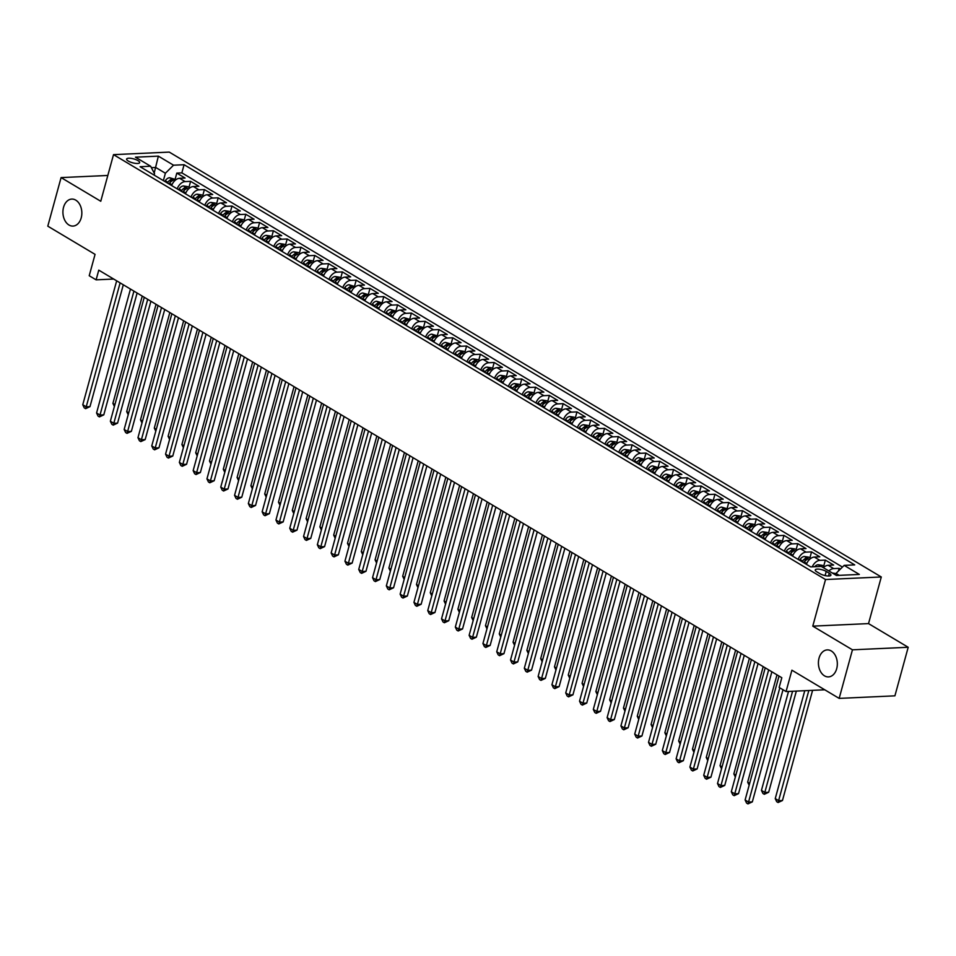 <?xml version="1.0" encoding="UTF-8"?>
<svg xmlns="http://www.w3.org/2000/svg" width="956" height="956" viewBox="0 0 956 956"><rect width="100%" height="100%" fill="white"/><g stroke="black" fill="none" stroke-linecap="round" stroke-linejoin="round"><path stroke-width="1.43" d="M81.212 217.849A13.515 9.452 87.4 0 1 73.003 226.082A13.515 9.452 87.4 0 1 63.55 207.309A13.515 9.452 87.4 0 1 71.76 199.087A13.515 9.452 87.4 0 1 81.212 217.849M836.703 668.674A13.515 9.452 87.4 0 1 828.482 676.896A13.515 9.452 87.4 0 1 819.041 658.134A13.515 9.452 87.4 0 1 827.251 649.901A13.515 9.452 87.4 0 1 836.703 668.674M128.319 161.062A6.752 2.02 15.3 0 0 135.262 163.345A6.752 2.02 15.3 0 0 139.66 162.616A6.752 2.02 15.3 0 0 137.963 160.62A6.752 2.02 15.3 0 0 131.02 158.338A6.752 2.02 15.3 0 0 126.622 159.054A6.752 2.02 15.3 0 0 128.319 161.062M881.289 576.97L169.26 152.1L113.513 154.645L825.53 579.527L881.289 576.97L868.526 623.599L812.779 626.144L852.453 649.817L908.2 647.272L868.526 623.599M908.2 647.272L894.912 695.837L839.165 698.394L791.903 670.192L786.059 691.558L824.753 689.79M107.813 175.462L61.088 177.589L47.8 226.166L95.062 254.368L89.219 275.734L96.114 279.845L113.704 279.044M852.453 649.817L839.165 698.394M840.396 569.083L839.153 568.342L838.412 571.055M823.355 567.673A8.449 5.473 -59.2 0 1 828.135 565.295L833.632 565.044L825.351 560.108L823.713 566.119M806.422 564.339A8.449 5.473 120.8 0 1 814.333 557.061L819.83 556.81L811.548 551.875L809.911 557.886M792.62 556.105A8.449 5.473 120.8 0 1 800.53 548.828L806.028 548.577L797.758 543.641L796.109 549.652M778.817 547.872A8.449 5.473 120.8 0 1 786.728 540.594L792.237 540.343L783.956 535.408L782.307 541.419M765.027 539.638A8.449 5.473 120.8 0 1 772.938 532.361L778.435 532.11L770.154 527.174L768.516 533.173M751.225 531.405A8.449 5.473 120.8 0 1 759.136 524.127L764.633 523.876L756.351 518.941L754.714 524.94M737.423 523.171A8.449 5.473 120.8 0 1 745.333 515.893L750.842 515.643L742.561 510.707L740.912 516.706M723.62 514.937A8.449 5.473 120.8 0 1 731.543 507.66L737.04 507.409L728.759 502.474L727.122 508.473M709.83 506.704A8.449 5.473 120.8 0 1 717.741 499.426L723.238 499.175L714.957 494.24L713.319 500.239M696.028 498.47A8.449 5.473 120.8 0 1 703.939 491.193L709.436 490.942L701.166 486.007L699.517 492.005M682.226 490.237A8.449 5.473 120.8 0 1 690.136 482.959L695.645 482.708L687.364 477.761L685.715 483.772M668.435 482.003A8.449 5.473 120.8 0 1 676.346 474.726L681.843 474.475L673.562 469.527L671.925 475.538M654.633 473.77A8.449 5.473 120.8 0 1 662.544 466.492L668.041 466.241L659.76 461.294L658.122 467.305M640.831 465.536A8.449 5.473 120.8 0 1 648.742 458.259L654.251 458.008L645.969 453.06L644.32 459.071M627.028 457.303A8.449 5.473 120.8 0 1 634.951 450.025L640.448 449.774L632.167 444.827L630.53 450.838M613.238 449.069A8.449 5.473 120.8 0 1 621.149 441.791L626.646 441.541L618.365 436.593L616.728 442.604M599.436 440.824A8.449 5.473 120.8 0 1 607.347 433.558L612.844 433.307L604.574 428.36L602.925 434.371M585.634 432.59A8.449 5.473 120.8 0 1 593.557 425.324L599.054 425.073L590.772 420.126L589.123 426.137M571.843 424.356A8.449 5.473 120.8 0 1 579.754 417.091L585.251 416.84L576.97 411.893L575.333 417.903M558.041 416.123A8.449 5.473 120.8 0 1 565.952 408.857L571.449 408.594L563.168 403.659L561.53 409.67M544.239 407.889A8.449 5.473 120.8 0 1 552.15 400.612L557.659 400.361L549.377 395.425L547.728 401.436M530.437 399.656A8.449 5.473 120.8 0 1 538.359 392.378L543.856 392.127L535.575 387.192L533.938 393.203M516.646 391.422A8.449 5.473 120.8 0 1 524.557 384.145L530.054 383.894L521.773 378.958L520.136 384.969M502.844 383.189A8.449 5.473 120.8 0 1 510.755 375.911L516.252 375.66L507.983 370.725L506.333 376.736M489.042 374.955A8.449 5.473 120.8 0 1 496.965 367.678L502.462 367.427L494.18 362.491L492.531 368.502M475.252 366.722A8.449 5.473 120.8 0 1 483.162 359.444L488.659 359.193L480.378 354.258L478.741 360.257M461.449 358.488A8.449 5.473 120.8 0 1 469.36 351.21L474.857 350.96L466.576 346.024L464.939 352.023M447.647 350.255A8.449 5.473 120.8 0 1 455.558 342.977L461.067 342.726L452.786 337.791L451.136 343.79M433.845 342.021A8.449 5.473 120.8 0 1 441.768 334.743L447.265 334.492L438.983 329.557L437.346 335.556M420.054 333.787A8.449 5.473 120.8 0 1 427.965 326.51L433.462 326.259L425.181 321.324L423.544 327.322M406.252 325.554A8.449 5.473 120.8 0 1 414.163 318.276L419.66 318.025L411.391 313.09L409.742 319.089M392.45 317.32A8.449 5.473 120.8 0 1 400.373 310.043L405.87 309.792L397.588 304.844L395.939 310.855M378.66 309.087A8.449 5.473 120.8 0 1 386.571 301.809L392.068 301.558L383.786 296.611L382.149 302.622M364.857 300.853A8.449 5.473 120.8 0 1 372.768 293.576L378.265 293.325L369.996 288.377L368.347 294.388M351.055 292.62A8.449 5.473 120.8 0 1 358.966 285.342L364.475 285.091L356.194 280.144L354.545 286.155M337.265 284.386A8.449 5.473 120.8 0 1 345.176 277.109L350.673 276.858L342.391 271.91L340.754 277.921M323.463 276.153A8.449 5.473 120.8 0 1 331.374 268.875L336.87 268.624L328.589 263.677L326.952 269.688M309.66 267.907A8.449 5.473 120.8 0 1 317.571 260.641L323.068 260.391L314.799 255.443L313.15 261.454M295.858 259.674A8.449 5.473 120.8 0 1 303.781 252.408L309.278 252.157L300.997 247.21L299.348 253.221M282.068 251.44A8.449 5.473 120.8 0 1 289.979 244.174L295.476 243.923L287.194 238.976L285.557 244.987M268.266 243.206A8.449 5.473 120.8 0 1 276.176 235.929L281.673 235.678L273.404 230.743L271.755 236.753M254.463 234.973A8.449 5.473 120.8 0 1 262.374 227.695L267.883 227.444L259.602 222.509L257.953 228.52M240.673 226.739A8.449 5.473 120.8 0 1 248.584 219.462L254.081 219.211L245.8 214.275L244.162 220.286M226.871 218.506A8.449 5.473 120.8 0 1 234.782 211.228L240.279 210.977L231.997 206.042L230.36 212.053M213.069 210.272A8.449 5.473 120.8 0 1 220.979 202.995L226.476 202.744L218.207 197.808L216.558 203.819M199.266 202.039A8.449 5.473 120.8 0 1 207.189 194.761L212.686 194.51L204.405 189.575L202.756 195.574M185.476 193.805A8.449 5.473 120.8 0 1 193.387 186.528L198.884 186.277L190.603 181.341L188.965 187.34M786.059 691.558L779.152 687.436L781.817 677.732L98.767 270.142L96.114 279.845M829.27 573.23L826.235 571.425A6.549 1.96 15.3 0 0 819.507 569.214A6.549 1.96 15.3 0 0 815.253 569.907A6.549 1.96 15.3 0 0 816.89 571.855L819.925 573.66A6.549 1.96 15.3 0 0 826.653 575.87A6.549 1.96 15.3 0 0 830.907 575.177A6.549 1.96 15.3 0 0 829.27 573.23L828.517 576.014M154.155 175.115L154.537 173.741L150.642 166.236L140.09 166.726L810.712 566.908L821.264 566.418L836.44 575.476L859.336 574.437L844.16 565.378L854.712 564.888L184.09 164.719L173.538 165.197L165.388 173.239L155.732 167.479L151.383 167.682M150.642 166.236L135.453 157.19L158.361 156.139L173.538 165.197M828.864 570.959A8.449 5.473 -59.2 0 1 833.656 568.593L839.153 568.342M842.451 567.063L181.855 172.869L176.812 173.108L175.163 179.107M171.674 185.572A8.449 5.473 120.8 0 1 179.585 178.294L185.082 178.043L176.812 173.108M177.195 188.87A8.449 5.473 -59.2 0 1 185.106 181.592L190.603 181.341M190.997 197.103A8.449 5.473 -59.2 0 1 198.908 189.826L204.405 189.575M204.787 205.337A8.449 5.473 -59.2 0 1 212.698 198.059L218.207 197.808M218.589 213.57A8.449 5.473 -59.2 0 1 226.5 206.293L231.997 206.042M232.392 221.804A8.449 5.473 -59.2 0 1 240.303 214.526L245.8 214.275M246.182 230.038A8.449 5.473 -59.2 0 1 254.105 222.76L259.602 222.509M259.984 238.271A8.449 5.473 -59.2 0 1 267.895 230.994L273.404 230.743M273.786 246.505A8.449 5.473 -59.2 0 1 281.697 239.227L287.194 238.976M287.589 254.738A8.449 5.473 -59.2 0 1 295.5 247.461L300.997 247.21M301.379 262.972A8.449 5.473 -59.2 0 1 309.29 255.694L314.799 255.443M315.181 271.205A8.449 5.473 -59.2 0 1 323.092 263.928L328.589 263.677M328.984 279.439A8.449 5.473 -59.2 0 1 336.894 272.161L342.391 271.91M342.774 287.672A8.449 5.473 -59.2 0 1 350.697 280.395L356.194 280.144M356.576 295.906A8.449 5.473 -59.2 0 1 364.487 288.628L369.996 288.377M370.378 304.139A8.449 5.473 -59.2 0 1 378.289 296.862L383.786 296.611M384.181 312.373A8.449 5.473 -59.2 0 1 392.091 305.095L397.588 304.844M397.971 320.607A8.449 5.473 -59.2 0 1 405.882 313.341L411.391 313.09M411.773 328.84A8.449 5.473 -59.2 0 1 419.684 321.575L425.181 321.324M425.575 337.074A8.449 5.473 -59.2 0 1 433.486 329.808L438.983 329.557M439.366 345.319A8.449 5.473 -59.2 0 1 447.289 338.042L452.786 337.791M453.168 353.553A8.449 5.473 -59.2 0 1 461.079 346.275L466.576 346.024M466.97 361.786A8.449 5.473 -59.2 0 1 474.881 354.509L480.378 354.258M480.772 370.02A8.449 5.473 -59.2 0 1 488.683 362.742L494.18 362.491M494.563 378.253A8.449 5.473 -59.2 0 1 502.474 370.976L507.983 370.725M508.365 386.487A8.449 5.473 -59.2 0 1 516.276 379.209L521.773 378.958M522.167 394.72A8.449 5.473 -59.2 0 1 530.078 387.443L535.575 387.192M535.957 402.954A8.449 5.473 -59.2 0 1 543.88 395.676L549.377 395.425M549.76 411.188A8.449 5.473 -59.2 0 1 557.671 403.91L563.168 403.659M563.562 419.421A8.449 5.473 -59.2 0 1 571.473 412.144L576.97 411.893M577.364 427.655A8.449 5.473 -59.2 0 1 585.275 420.377L590.772 420.126M591.155 435.888A8.449 5.473 -59.2 0 1 599.065 428.611L604.574 428.36M604.957 444.122A8.449 5.473 -59.2 0 1 612.868 436.844L618.365 436.593M618.759 452.355A8.449 5.473 -59.2 0 1 626.67 445.078L632.167 444.827M632.549 460.589A8.449 5.473 -59.2 0 1 640.472 453.311L645.969 453.06M646.352 468.822A8.449 5.473 -59.2 0 1 654.263 461.545L659.76 461.294M660.154 477.056A8.449 5.473 -59.2 0 1 668.065 469.778L673.562 469.527M673.944 485.29A8.449 5.473 -59.2 0 1 681.867 478.024L687.364 477.761M687.746 493.523A8.449 5.473 -59.2 0 1 695.657 486.257L701.166 486.007M701.549 501.757A8.449 5.473 -59.2 0 1 709.46 494.491L714.957 494.24M715.351 510.002A8.449 5.473 -59.2 0 1 723.262 502.725L728.759 502.474M729.141 518.236A8.449 5.473 -59.2 0 1 737.064 510.958L742.561 510.707M742.943 526.469A8.449 5.473 -59.2 0 1 750.854 519.192L756.351 518.941M756.746 534.703A8.449 5.473 -59.2 0 1 764.657 527.425L770.154 527.174M770.536 542.936A8.449 5.473 -59.2 0 1 778.459 535.659L783.956 535.408M784.338 551.17A8.449 5.473 -59.2 0 1 792.249 543.892L797.758 543.641M798.14 559.403A8.449 5.473 -59.2 0 1 806.051 552.126L811.548 551.875M812.253 566.836A8.449 5.473 -59.2 0 1 819.854 560.359L825.351 560.108M839.237 575.345L836.01 573.421L844.16 565.378M835.58 574.974L836.01 573.421M812.779 626.144L825.53 579.527M61.088 177.589L100.762 201.262L113.513 154.645M154.191 173.084L158.361 156.139M163.368 180.612L165.388 173.239M181.855 172.869L184.09 164.719M779.809 687.83L748.56 802.048L745.106 799.993L779.009 676.059M783 689.73L752.324 801.881L748.56 802.048L747.962 803.9L746.576 803.088L745.106 799.993M752.324 801.881L747.962 803.9M835.962 573.588L832.306 573.014M804.761 690.698L775.244 798.619L778.698 800.674L782.462 800.507L812.6 690.34M782.462 800.507L778.1 802.526L808.824 690.519M778.1 802.526L776.714 801.702L775.244 798.619M768.66 669.881L734.758 793.815L731.304 791.759L765.218 667.826M771.862 671.793L738.522 793.647L734.758 793.815L734.16 795.667L732.786 794.842L731.304 791.759M738.522 793.647L734.16 795.667M754.87 661.648L720.955 785.581L717.514 783.526L751.416 659.592M758.06 663.56L724.732 785.414L720.955 785.581L720.37 787.433L718.984 786.609L717.514 783.526M724.732 785.414L720.37 787.433M741.067 653.414L707.165 777.348L703.712 775.292L737.614 651.359M744.27 655.314L710.929 777.18L707.165 777.348L706.568 779.2L705.181 778.375L703.712 775.292M710.929 777.18L706.568 779.2M727.265 645.181L693.363 769.114L689.909 767.059L723.823 643.113M730.468 647.081L697.127 768.947L693.363 769.114L692.765 770.966L691.391 770.142L689.909 767.059M697.127 768.947L692.765 770.966M824.586 566.645L822.519 565.402L818.121 564.721A5.593 3.633 120.8 0 0 814.608 566.729M788.509 691.451L761.442 790.385L764.896 792.44L768.66 792.261L796.336 691.092M768.66 792.261L764.298 794.293L792.572 691.26M764.298 794.293L762.924 793.468L761.442 790.385M810.796 558.412L808.716 557.169L804.319 556.488A5.593 3.633 120.8 0 0 800.053 559.475L799.551 560.252M803.829 562.797L804.331 562.032A5.593 3.633 -59.2 0 1 807.402 559.332L805.753 558.34A5.593 3.633 120.8 0 0 802.682 561.041L802.18 561.805M803.709 562.726L804.115 562.104A2.844 1.852 -59.2 0 1 804.988 561.136L805.753 558.34M777.001 674.852L747.652 782.151L749.659 783.346M749.145 785.246L747.652 782.151M796.993 550.178L794.914 548.935L790.528 548.254A5.593 3.633 120.8 0 0 786.262 551.242L785.76 552.006M790.038 554.564L790.528 553.799A5.593 3.633 -59.2 0 1 793.611 551.098L791.95 550.106A5.593 3.633 120.8 0 0 788.879 552.807L788.377 553.572M789.907 554.492L790.313 553.871A2.844 1.852 -59.2 0 1 791.186 552.903L791.95 550.106M763.199 666.619L733.85 773.906L735.857 775.113M735.343 777.013L733.85 773.906M783.191 541.944L781.124 540.702L776.726 540.02A5.593 3.633 120.8 0 0 772.46 543.008L771.958 543.773M776.236 546.33L776.738 545.565A5.593 3.633 -59.2 0 1 779.809 542.865L778.148 541.873A5.593 3.633 120.8 0 0 775.077 544.573L774.575 545.338M776.117 546.258L776.523 545.625A2.844 1.852 -59.2 0 1 777.383 544.669L778.148 541.873M749.396 658.385L720.047 765.672L722.067 766.879M721.541 768.779L720.047 765.672M713.463 636.947L679.561 760.88L676.119 758.825L710.021 634.88M716.665 638.847L683.325 760.701L679.561 760.88L678.963 762.733L677.589 761.908L676.119 758.825M683.325 760.701L678.963 762.733M769.401 533.711L767.321 532.468L762.924 531.787A5.593 3.633 120.8 0 0 758.658 534.774L758.156 535.539M762.434 538.097L762.936 537.332A5.593 3.633 -59.2 0 1 766.007 534.631L764.358 533.639A5.593 3.633 120.8 0 0 761.275 536.34L760.785 537.105M762.314 538.025L762.721 537.392A2.844 1.852 -59.2 0 1 763.593 536.436L764.358 533.639M735.606 650.152L706.245 757.439L708.265 758.646M707.739 760.546L706.245 757.439M699.673 628.713L665.77 752.647L662.317 750.591L696.219 626.646M702.863 630.613L669.535 752.468L665.77 752.647L665.173 754.499L663.787 753.675L662.317 750.591M669.535 752.468L665.173 754.499M755.598 525.477L753.519 524.235L749.134 523.553A5.593 3.633 120.8 0 0 744.855 526.541L744.365 527.306M748.644 529.863L749.134 529.098A5.593 3.633 -59.2 0 1 752.205 526.398L750.556 525.406A5.593 3.633 120.8 0 0 747.484 528.106L746.983 528.871M748.512 529.791L748.918 529.158A2.844 1.852 -59.2 0 1 749.791 528.202L750.556 525.406M721.804 641.918L692.455 749.205L694.462 750.412M693.948 752.312L692.455 749.205M685.87 620.48L651.968 744.413L648.515 742.358L682.417 618.413M689.073 622.38L655.732 744.234L651.968 744.413L651.371 746.266L649.984 745.441L648.515 742.358M655.732 744.234L651.371 746.266M741.796 517.244L739.717 516.001L735.331 515.32A5.593 3.633 120.8 0 0 731.065 518.307L730.563 519.072M734.841 521.629L735.343 520.865A5.593 3.633 -59.2 0 1 738.414 518.164L736.753 517.172A5.593 3.633 120.8 0 0 733.682 519.873L733.18 520.638M734.71 521.558L735.128 520.924A2.844 1.852 -59.2 0 1 735.989 519.968L736.753 517.172M708.002 633.685L678.652 740.972L680.672 742.179M680.146 744.079L678.652 740.972M672.068 612.246L638.166 736.18L634.712 734.112L668.626 610.179M675.271 614.146L641.93 736L638.166 736.18L637.568 738.032L636.194 737.207L634.712 734.112M641.93 736L637.568 738.032M727.994 508.998L721.529 507.086A5.593 3.633 120.8 0 0 717.263 510.074L716.761 510.839M721.039 513.396L721.541 512.631A5.593 3.633 -59.2 0 1 724.612 509.918L722.951 508.939A5.593 3.633 120.8 0 0 719.88 511.639L719.39 512.404M720.92 513.324L721.326 512.691A2.844 1.852 -59.2 0 1 722.186 511.735L722.951 508.939M694.199 625.451L664.85 732.738L666.87 733.945M666.344 735.845L664.85 732.738M658.278 604.001L624.364 727.946L620.922 725.879L654.824 601.945M661.468 605.913L628.14 727.767L624.364 727.946L623.778 729.798L622.392 728.974L620.922 725.879M628.14 727.767L623.778 729.798M714.204 500.765L707.727 498.841A5.593 3.633 120.8 0 0 703.461 501.84L702.959 502.605M707.237 505.162L707.739 504.398A5.593 3.633 -59.2 0 1 710.81 501.685L709.161 500.705A5.593 3.633 120.8 0 0 706.09 503.406L705.588 504.171M707.117 505.091L707.524 504.457A2.844 1.852 -59.2 0 1 708.396 503.501L709.161 500.705M680.409 617.218L651.06 724.505L653.067 725.712M652.554 727.612L651.06 724.505M644.475 595.767L610.573 719.713L607.12 717.645L641.022 593.712M647.678 597.679L614.338 719.533L610.573 719.713L609.976 721.565L608.59 720.74L607.12 717.645M614.338 719.533L609.976 721.565M700.401 492.531L693.937 490.607A5.593 3.633 120.8 0 0 689.67 493.607L689.168 494.372M693.447 496.929L693.937 496.164A5.593 3.633 -59.2 0 1 697.02 493.451L695.359 492.471A5.593 3.633 120.8 0 0 692.287 495.172L691.785 495.937M693.315 496.857L693.721 496.224A2.844 1.852 -59.2 0 1 694.594 495.268L695.359 492.471M666.607 608.984L637.258 716.271L639.265 717.478M638.751 719.378L637.258 716.271M630.673 587.534L596.771 711.479L593.317 709.412L627.232 585.478M633.876 589.446L600.535 711.3L596.771 711.479L596.174 713.331L594.799 712.507L593.317 709.412M600.535 711.3L596.174 713.331M686.599 484.298L680.134 482.374A5.593 3.633 120.8 0 0 675.868 485.373L675.366 486.138M679.644 488.695L680.146 487.93A5.593 3.633 -59.2 0 1 683.217 485.218L681.556 484.238A5.593 3.633 120.8 0 0 678.485 486.939L677.983 487.703M679.525 488.612L679.931 487.99A2.844 1.852 -59.2 0 1 680.792 487.034L681.556 484.238M652.805 600.75L623.455 708.038L625.475 709.244M624.949 711.145L623.455 708.038M616.871 579.3L582.969 703.246L579.527 701.178L613.429 577.245M620.074 581.212L586.733 703.066L582.969 703.246L582.371 705.098L580.997 704.273L579.527 701.178M586.733 703.066L582.371 705.098M672.809 476.064L666.332 474.14A5.593 3.633 120.8 0 0 662.066 477.14L661.564 477.904M665.842 480.462L666.344 479.697A5.593 3.633 -59.2 0 1 669.415 476.984L667.766 476.004A5.593 3.633 120.8 0 0 664.683 478.705L664.193 479.47M665.723 480.378L666.129 479.757A2.844 1.852 -59.2 0 1 667.001 478.801L667.766 476.004M639.014 592.517L609.653 699.804L611.673 701.011M611.147 702.911L609.653 699.804M659.007 467.831L652.542 465.907A5.593 3.633 120.8 0 0 648.264 468.906L647.774 469.671M652.052 472.228L652.542 471.451A5.593 3.633 -59.2 0 1 655.613 468.751L653.964 467.771A5.593 3.633 120.8 0 0 650.893 470.471L650.391 471.236M651.92 472.145L652.327 471.523A2.844 1.852 -59.2 0 1 653.199 470.555L653.964 467.771M625.212 584.283L595.863 691.57L597.87 692.777M597.357 694.677L595.863 691.57M645.204 459.597L638.739 457.673A5.593 3.633 120.8 0 0 634.473 460.673L633.971 461.437M638.25 463.995L638.751 463.218A5.593 3.633 -59.2 0 1 641.823 460.517L640.162 459.525A5.593 3.633 120.8 0 0 637.09 462.238L636.588 463.003M638.118 463.911L638.536 463.29A2.844 1.852 -59.2 0 1 639.397 462.322L640.162 459.525M611.41 576.038L582.061 683.337L584.08 684.544M583.554 686.444L582.061 683.337M603.081 571.067L569.179 695L565.725 692.945L599.627 569.011M606.271 572.979L572.943 694.833L569.179 695L568.581 696.864L567.195 696.04L565.725 692.945M572.943 694.833L568.581 696.864M589.278 562.833L555.376 686.767L551.923 684.711L585.825 560.778M592.481 564.745L559.14 686.599L555.376 686.767L554.779 688.631L553.405 687.806L551.923 684.711M559.14 686.599L554.779 688.631M575.476 554.6L541.574 678.533L538.12 676.478L572.035 552.544M578.679 556.512L545.338 678.366L541.574 678.533L540.976 680.397L539.602 679.573L538.12 676.478M545.338 678.366L540.976 680.397M631.402 451.363L629.335 450.121L624.937 449.44A5.593 3.633 120.8 0 0 620.671 452.439L620.169 453.204M624.447 455.749L624.949 454.984A5.593 3.633 -59.2 0 1 628.02 452.284L626.359 451.292A5.593 3.633 120.8 0 0 623.288 454.004L622.798 454.769M624.328 455.677L624.734 455.056A2.844 1.852 -59.2 0 1 625.594 454.088L626.359 451.292M597.608 567.804L568.258 675.103L570.278 676.31M569.752 678.21L568.258 675.103M561.686 546.366L527.772 670.299L524.33 668.244L558.232 544.311M564.876 548.278L531.548 670.132L527.772 670.299L527.186 672.164L525.8 671.339L524.33 668.244M531.548 670.132L527.186 672.164M617.612 443.13L615.533 441.887L611.135 441.206A5.593 3.633 120.8 0 0 606.869 444.205L606.367 444.97M610.645 447.516L611.147 446.751A5.593 3.633 -59.2 0 1 614.218 444.05L612.569 443.058A5.593 3.633 120.8 0 0 609.498 445.771L608.996 446.536M610.525 447.444L610.932 446.822A2.844 1.852 -59.2 0 1 611.804 445.855L612.569 443.058M583.817 559.571L554.468 666.87L556.476 668.065M555.962 669.977L554.468 666.87M547.884 538.132L513.981 662.066L510.528 660.01L544.43 536.077M551.086 540.044L517.746 661.899L513.981 662.066L513.384 663.93L511.998 663.106L510.528 660.01M517.746 661.899L513.384 663.93M603.81 434.896L601.73 433.654L597.345 432.972A5.593 3.633 120.8 0 0 593.079 435.972L592.577 436.737M596.855 439.282L597.345 438.517A5.593 3.633 -59.2 0 1 600.428 435.817L598.767 434.825A5.593 3.633 120.8 0 0 595.696 437.537L595.194 438.302M596.723 439.21L597.13 438.589A2.844 1.852 -59.2 0 1 598.002 437.621L598.767 434.825M570.015 551.337L540.666 658.636L542.673 659.831M542.16 661.743L540.666 658.636M534.081 529.899L500.179 653.832L496.726 651.777L530.64 527.843M537.284 531.811L503.943 653.665L500.179 653.832L499.582 655.697L498.207 654.872L496.726 651.777M503.943 653.665L499.582 655.697M590.007 426.663L587.94 425.42L583.542 424.739A5.593 3.633 120.8 0 0 579.276 427.738L578.774 428.503M583.052 431.048L583.554 430.284A5.593 3.633 -59.2 0 1 586.625 427.583L584.964 426.591A5.593 3.633 120.8 0 0 581.893 429.304L581.391 430.069M582.933 430.977L583.339 430.355A2.844 1.852 -59.2 0 1 584.2 429.387L584.964 426.591M556.213 543.104L526.864 650.403L528.883 651.598M528.357 653.498L526.864 650.403M520.279 521.665L486.377 645.599L482.935 643.543L516.837 519.61M523.482 523.577L490.141 645.431L486.377 645.599L485.779 647.463L484.405 646.638L482.935 643.543M490.141 645.431L485.779 647.463M576.217 418.429L574.138 417.186L569.74 416.505A5.593 3.633 120.8 0 0 565.474 419.505L564.972 420.27M569.25 422.815L569.752 422.05A5.593 3.633 -59.2 0 1 572.823 419.349L571.174 418.358A5.593 3.633 120.8 0 0 568.103 421.058L567.601 421.835M569.131 422.743L569.537 422.122A2.844 1.852 -59.2 0 1 570.409 421.154L571.174 418.358M542.422 534.87L513.061 642.169L515.081 643.364M514.555 645.264L513.061 642.169M506.489 513.432L472.587 637.365L469.133 635.31L503.035 511.376M509.679 515.344L476.351 637.198L472.587 637.365L471.989 639.217L470.603 638.405L469.133 635.31M476.351 637.198L471.989 639.217M562.415 410.196L560.336 408.953L555.95 408.272A5.593 3.633 120.8 0 0 551.672 411.271L551.182 412.036M555.46 414.581L555.95 413.817A5.593 3.633 -59.2 0 1 559.021 411.116L557.372 410.124A5.593 3.633 120.8 0 0 554.301 412.825L553.799 413.601M555.328 414.51L555.735 413.888A2.844 1.852 -59.2 0 1 556.607 412.92L557.372 410.124M528.62 526.637L499.271 633.936L501.279 635.131M500.765 637.031L499.271 633.936M492.687 505.198L458.784 629.132L455.331 627.076L489.233 503.143M495.889 507.11L462.549 628.964L458.784 629.132L458.187 630.984L456.813 630.171L455.331 627.076M462.549 628.964L458.187 630.984M548.613 401.962L546.533 400.719L542.148 400.038A5.593 3.633 120.8 0 0 537.881 403.026L537.38 403.802M541.658 406.348L542.16 405.583A5.593 3.633 -59.2 0 1 545.231 402.882L543.57 401.89A5.593 3.633 120.8 0 0 540.499 404.591L539.997 405.368M541.526 406.276L541.944 405.655A2.844 1.852 -59.2 0 1 542.805 404.687L543.57 401.89M514.818 518.403L485.469 625.702L487.488 626.897M486.963 628.797L485.469 625.702M478.884 496.965L444.982 620.898L441.529 618.843L475.443 494.909M482.087 498.877L448.746 620.731L444.982 620.898L444.385 622.75L443.01 621.926L441.529 618.843M448.746 620.731L444.385 622.75M534.81 393.729L532.743 392.486L528.345 391.805A5.593 3.633 120.8 0 0 524.079 394.792L523.577 395.569M527.855 398.114L528.357 397.349A5.593 3.633 -59.2 0 1 531.428 394.649L529.767 393.657A5.593 3.633 120.8 0 0 526.696 396.358L526.206 397.122M527.736 398.043L528.142 397.421A2.844 1.852 -59.2 0 1 529.003 396.453L529.767 393.657M501.016 510.169L471.666 617.468L473.686 618.663M473.16 620.563L471.666 617.468M465.094 488.731L431.18 612.665L427.738 610.609L461.64 486.676M468.285 490.643L434.956 612.497L431.18 612.665L430.594 614.517L429.208 613.692L427.738 610.609M434.956 612.497L430.594 614.517M451.292 480.498L417.39 604.431L413.936 602.376L447.838 478.442M454.494 482.398L421.154 604.264L417.39 604.431L416.792 606.283L415.406 605.459L413.936 602.376M421.154 604.264L416.792 606.283M437.49 472.264L403.587 596.197L400.134 594.142L434.048 470.197M440.692 474.164L407.352 596.018L403.587 596.197L402.99 598.05L401.616 597.225L400.134 594.142M407.352 596.018L402.99 598.05M521.02 385.495L518.941 384.252L514.543 383.571A5.593 3.633 120.8 0 0 510.277 386.559L509.775 387.323M514.053 389.881L514.555 389.116A5.593 3.633 -59.2 0 1 517.626 386.415L515.977 385.423A5.593 3.633 120.8 0 0 512.906 388.124L512.404 388.889M513.934 389.809L514.34 389.188A2.844 1.852 -59.2 0 1 515.212 388.22L515.977 385.423M487.225 501.936L457.876 609.235L459.884 610.43M459.37 612.33L457.876 609.235M507.218 377.262L505.138 376.019L500.753 375.338A5.593 3.633 120.8 0 0 496.487 378.325L495.985 379.09M500.263 381.647L500.765 380.882A5.593 3.633 -59.2 0 1 503.836 378.182L502.175 377.19A5.593 3.633 120.8 0 0 499.104 379.89L498.602 380.655M500.131 381.575L500.538 380.942A2.844 1.852 -59.2 0 1 501.41 379.986L502.175 377.19M473.423 493.702L444.074 600.989L446.082 602.196M445.568 604.096L444.074 600.989M493.416 369.028L491.348 367.785L486.951 367.104A5.593 3.633 120.8 0 0 482.684 370.091L482.183 370.856M486.461 373.414L486.963 372.649A5.593 3.633 -59.2 0 1 490.034 369.948L488.373 368.956A5.593 3.633 120.8 0 0 485.301 371.657L484.8 372.422M486.341 373.342L486.747 372.709A2.844 1.852 -59.2 0 1 487.608 371.753L488.373 368.956M459.621 485.469L430.272 592.756L432.291 593.963M431.765 595.863L430.272 592.756M423.699 464.03L389.785 587.964L386.344 585.909L420.246 461.963M426.89 465.93L393.561 587.785L389.785 587.964L389.188 589.816L387.813 588.992L386.344 585.909M393.561 587.785L389.188 589.816M479.625 360.794L477.546 359.552L473.148 358.87A5.593 3.633 120.8 0 0 468.882 361.858L468.38 362.623M472.658 365.18L473.16 364.415A5.593 3.633 -59.2 0 1 476.231 361.715L474.582 360.723A5.593 3.633 120.8 0 0 471.511 363.423L471.009 364.188M472.539 365.108L472.945 364.475A2.844 1.852 -59.2 0 1 473.818 363.519L474.582 360.723M445.831 477.235L416.469 584.522L418.489 585.729M417.963 587.629L416.469 584.522M409.897 455.797L375.995 579.73L372.541 577.675L406.443 453.73M413.088 457.697L379.759 579.551L375.995 579.73L375.397 581.583L374.011 580.758L372.541 577.675M379.759 579.551L375.397 581.583M465.823 352.561L463.744 351.318L459.358 350.637A5.593 3.633 120.8 0 0 455.08 353.624L454.59 354.389M458.868 356.947L459.358 356.182A5.593 3.633 -59.2 0 1 462.429 353.481L460.78 352.489A5.593 3.633 120.8 0 0 457.709 355.19L457.207 355.955M458.737 356.875L459.143 356.241A2.844 1.852 -59.2 0 1 460.015 355.285L460.78 352.489M432.028 469.002L402.679 576.289L404.687 577.496M404.173 579.396L402.679 576.289M396.095 447.563L362.193 571.497L358.739 569.429L392.641 445.496M399.297 449.463L365.957 571.318L362.193 571.497L361.595 573.349L360.221 572.525L358.739 569.429M365.957 571.318L361.595 573.349M452.021 344.315L445.556 342.403A5.593 3.633 120.8 0 0 441.29 345.391L440.788 346.156M445.066 348.713L445.568 347.948A5.593 3.633 -59.2 0 1 448.639 345.236L446.978 344.256A5.593 3.633 120.8 0 0 443.907 346.956L443.405 347.721M444.934 348.641L445.353 348.008A2.844 1.852 -59.2 0 1 446.213 347.052L446.978 344.256M418.226 460.768L388.877 568.055L390.896 569.262M390.371 571.162L388.877 568.055M382.292 439.33L348.39 563.263L344.937 561.196L378.851 437.262M385.495 441.23L352.155 563.084L348.39 563.263L347.793 565.115L346.419 564.291L344.937 561.196M352.155 563.084L347.793 565.115M438.218 336.082L431.754 334.158A5.593 3.633 120.8 0 0 427.487 337.157L426.985 337.922M431.264 340.479L431.765 339.715A5.593 3.633 -59.2 0 1 434.837 337.002L433.176 336.022A5.593 3.633 120.8 0 0 430.104 338.723L429.614 339.488M431.144 340.408L431.55 339.774A2.844 1.852 -59.2 0 1 432.411 338.818L433.176 336.022M404.436 452.535L375.075 559.822L377.094 561.029M376.568 562.929L375.075 559.822M368.502 431.084L334.588 555.03L331.146 552.962L365.049 429.029M371.693 432.996L338.364 554.85L334.588 555.03L334.002 556.882L332.616 556.057L331.146 552.962M338.364 554.85L334.002 556.882M354.7 422.851L320.798 546.796L317.344 544.729L351.246 420.795M357.903 424.763L324.562 546.617L320.798 546.796L320.2 548.648L318.814 547.824L317.344 544.729M324.562 546.617L320.2 548.648M340.898 414.617L306.995 538.563L303.542 536.495L337.456 412.562M344.1 416.529L310.76 538.383L306.995 538.563L306.398 540.415L305.024 539.59L303.542 536.495M310.76 538.383L306.398 540.415M424.428 327.848L417.951 325.924A5.593 3.633 120.8 0 0 413.685 328.924L413.183 329.689M417.461 332.246L417.963 331.481A5.593 3.633 -59.2 0 1 421.034 328.768L419.385 327.789A5.593 3.633 120.8 0 0 416.314 330.489L415.812 331.254M417.342 332.174L417.748 331.541A2.844 1.852 -59.2 0 1 418.62 330.585L419.385 327.789M390.634 444.301L361.284 551.588L363.292 552.795M362.778 554.695L361.284 551.588M410.626 319.615L404.161 317.691A5.593 3.633 120.8 0 0 399.895 320.69L399.393 321.455M403.671 324.012L404.173 323.248A5.593 3.633 -59.2 0 1 407.244 320.535L405.583 319.555A5.593 3.633 120.8 0 0 402.512 322.256L402.01 323.02M403.54 323.929L403.946 323.307A2.844 1.852 -59.2 0 1 404.818 322.351L405.583 319.555M376.831 436.067L347.482 543.355L349.49 544.562M348.976 546.462L347.482 543.355M396.824 311.381L390.359 309.457A5.593 3.633 120.8 0 0 386.093 312.457L385.591 313.221M389.869 315.779L390.371 315.014A5.593 3.633 -59.2 0 1 393.442 312.301L391.781 311.321A5.593 3.633 120.8 0 0 388.71 314.022L388.208 314.787M389.749 315.695L390.156 315.074A2.844 1.852 -59.2 0 1 391.016 314.118L391.781 311.321M363.029 427.834L333.68 535.121L335.699 536.328M335.174 538.228L333.68 535.121M327.107 406.384L293.193 530.317L289.752 528.262L323.654 404.328M330.298 408.296L296.969 530.15L293.193 530.317L292.596 532.181L291.221 531.357L289.752 528.262M296.969 530.15L292.596 532.181M383.033 303.148L376.556 301.224A5.593 3.633 120.8 0 0 372.29 304.223L371.788 304.988M376.067 307.545L376.568 306.768A5.593 3.633 -59.2 0 1 379.64 304.068L377.99 303.088A5.593 3.633 120.8 0 0 374.919 305.789L374.417 306.553M375.947 307.462L376.353 306.84A2.844 1.852 -59.2 0 1 377.226 305.872L377.99 303.088M349.239 419.6L319.878 526.887L321.897 528.094M321.371 529.994L319.878 526.887M313.305 398.15L279.403 522.084L275.949 520.028L309.852 396.095M316.496 400.062L283.167 521.916L279.403 522.084L278.805 523.948L277.419 523.123L275.949 520.028M283.167 521.916L278.805 523.948M369.231 294.914L362.766 292.99A5.593 3.633 120.8 0 0 358.488 295.99L357.998 296.754M362.276 299.312L362.766 298.535A5.593 3.633 -59.2 0 1 365.837 295.834L364.188 294.854A5.593 3.633 120.8 0 0 361.117 297.555L360.615 298.32M362.145 299.228L362.551 298.607A2.844 1.852 -59.2 0 1 363.423 297.639L364.188 294.854M335.437 411.355L306.087 518.654L308.095 519.861M307.581 521.761L306.087 518.654M299.503 389.917L265.601 513.85L262.147 511.795L296.049 387.861M302.705 391.829L269.365 513.683L265.601 513.85L265.003 515.714L263.629 514.89L262.147 511.795M269.365 513.683L265.003 515.714M355.429 286.68L348.964 284.757A5.593 3.633 120.8 0 0 344.698 287.756L344.196 288.521M348.474 291.078L348.976 290.301A5.593 3.633 -59.2 0 1 352.047 287.601L350.386 286.609A5.593 3.633 120.8 0 0 347.315 289.321L346.813 290.086M348.343 290.994L348.761 290.373A2.844 1.852 -59.2 0 1 349.621 289.405L350.386 286.609M321.634 403.121L292.285 510.42L294.305 511.627M293.779 513.527L292.285 510.42M285.701 381.683L251.798 505.616L248.345 503.561L282.259 379.628M288.903 383.595L255.563 505.449L251.798 505.616L251.201 507.481L249.827 506.656L248.345 503.561M255.563 505.449L251.201 507.481M341.627 278.447L339.559 277.204L335.162 276.523A5.593 3.633 120.8 0 0 330.895 279.522L330.394 280.287M334.672 282.833L335.174 282.068A5.593 3.633 -59.2 0 1 338.245 279.367L336.584 278.375A5.593 3.633 120.8 0 0 333.513 281.088L333.023 281.853M334.552 282.761L334.959 282.139A2.844 1.852 -59.2 0 1 335.819 281.172L336.584 278.375M307.844 394.888L278.483 502.187L280.502 503.382M279.977 505.294L278.483 502.187M271.91 373.449L237.996 497.383L234.555 495.328L268.457 371.394M275.101 375.361L241.772 497.216L237.996 497.383L237.411 499.247L236.024 498.423L234.555 495.328M241.772 497.216L237.411 499.247M327.836 270.213L325.757 268.971L321.359 268.289A5.593 3.633 120.8 0 0 317.093 271.289L316.591 272.054M320.869 274.599L321.371 273.834A5.593 3.633 -59.2 0 1 324.442 271.134L322.793 270.142A5.593 3.633 120.8 0 0 319.722 272.854L319.22 273.619M320.75 274.527L321.156 273.906A2.844 1.852 -59.2 0 1 322.029 272.938L322.793 270.142M294.042 386.654L264.692 493.953L266.7 495.148M266.186 497.06L264.692 493.953M258.108 365.216L224.206 489.149L220.752 487.094L254.655 363.161M261.311 367.128L227.97 488.982L224.206 489.149L223.608 491.014L222.222 490.189L220.752 487.094M227.97 488.982L223.608 491.014M314.034 261.98L311.955 260.737L307.569 260.056A5.593 3.633 120.8 0 0 303.303 263.055L302.801 263.82M307.079 266.365L307.581 265.601A5.593 3.633 -59.2 0 1 310.652 262.9L308.991 261.908A5.593 3.633 120.8 0 0 305.92 264.621L305.418 265.386M306.948 266.294L307.354 265.672A2.844 1.852 -59.2 0 1 308.226 264.704L308.991 261.908M280.239 378.421L250.89 485.72L252.898 486.915M252.384 488.827L250.89 485.72M244.306 356.982L210.404 480.916L206.95 478.86L240.864 354.927M247.508 358.894L214.168 480.749L210.404 480.916L209.806 482.78L208.432 481.955L206.95 478.86M214.168 480.749L209.806 482.78M300.232 253.746L298.164 252.504L293.767 251.822A5.593 3.633 120.8 0 0 289.501 254.822L288.999 255.587M293.277 258.132L293.779 257.367A5.593 3.633 -59.2 0 1 296.85 254.666L295.189 253.675A5.593 3.633 120.8 0 0 292.118 256.387L291.616 257.152M293.157 258.06L293.564 257.439A2.844 1.852 -59.2 0 1 294.424 256.471L295.189 253.675M266.437 370.187L237.088 477.486L239.108 478.681M238.582 480.581L237.088 477.486M230.516 348.749L196.601 472.682L193.16 470.627L227.062 346.693M233.706 350.661L200.378 472.515L196.601 472.682L196.004 474.535L194.63 473.722L193.16 470.627M200.378 472.515L196.004 474.535M286.442 245.513L284.362 244.27L279.965 243.589A5.593 3.633 120.8 0 0 275.698 246.588L275.197 247.353M279.475 249.898L279.977 249.134A5.593 3.633 -59.2 0 1 283.048 246.433L281.399 245.441A5.593 3.633 120.8 0 0 278.327 248.142L277.826 248.919M279.355 249.827L279.761 249.205A2.844 1.852 -59.2 0 1 280.634 248.237L281.399 245.441M252.647 361.954L223.286 469.253L225.305 470.448M224.791 472.348L223.286 469.253M216.713 340.515L182.811 464.449L179.358 462.393L213.26 338.46M219.904 342.427L186.575 464.281L182.811 464.449L182.214 466.301L180.827 465.488L179.358 462.393M186.575 464.281L182.214 466.301M272.639 237.279L270.56 236.036L266.174 235.355A5.593 3.633 120.8 0 0 261.896 238.355L261.406 239.12M265.684 241.665L266.174 240.9A5.593 3.633 -59.2 0 1 269.245 238.199L267.596 237.208A5.593 3.633 120.8 0 0 264.525 239.908L264.023 240.685M265.553 241.593L265.959 240.972A2.844 1.852 -59.2 0 1 266.832 240.004L267.596 237.208M238.845 353.72L209.495 461.019L211.503 462.214M210.989 464.114L209.495 461.019M202.911 332.282L169.009 456.215L165.555 454.16L199.457 330.226M206.114 334.194L172.773 456.048L169.009 456.215L168.411 458.067L167.037 457.243L165.555 454.16M172.773 456.048L168.411 458.067M258.837 229.046L256.77 227.803L252.372 227.122A5.593 3.633 120.8 0 0 248.106 230.109L247.604 230.886M251.882 233.431L252.384 232.666A5.593 3.633 -59.2 0 1 255.455 229.966L253.794 228.974A5.593 3.633 120.8 0 0 250.723 231.675L250.221 232.439M251.751 233.36L252.169 232.738A2.844 1.852 -59.2 0 1 253.029 231.77L253.794 228.974M225.042 345.486L195.693 452.786L197.713 453.981M197.187 455.881L195.693 452.786M189.109 324.048L155.207 447.982L151.753 445.926L185.667 321.993M192.311 325.96L158.971 447.814L155.207 447.982L154.609 449.834L153.235 449.009L151.753 445.926M158.971 447.814L154.609 449.834M245.035 220.812L242.967 219.569L238.57 218.888A5.593 3.633 120.8 0 0 234.304 221.876L233.802 222.652M238.08 225.198L238.582 224.433A5.593 3.633 -59.2 0 1 241.653 221.732L239.992 220.74A5.593 3.633 120.8 0 0 236.921 223.441L236.431 224.206M237.96 225.126L238.367 224.505A2.844 1.852 -59.2 0 1 239.227 223.537L239.992 220.74M211.252 337.253L181.891 444.552L183.911 445.747M183.385 447.647L181.891 444.552M175.318 315.815L141.404 439.748L137.963 437.693L171.865 313.759M178.509 317.715L145.181 439.581L141.404 439.748L140.819 441.6L139.433 440.776L137.963 437.693M145.181 439.581L140.819 441.6M231.244 212.579L229.165 211.336L224.768 210.655A5.593 3.633 120.8 0 0 220.501 213.642L220 214.407M224.278 216.964L224.78 216.199A5.593 3.633 -59.2 0 1 227.851 213.499L226.202 212.507A5.593 3.633 120.8 0 0 223.13 215.208L222.629 215.972M224.158 216.893L224.564 216.271A2.844 1.852 -59.2 0 1 225.437 215.303L226.202 212.507M197.45 329.019L168.101 436.306L170.108 437.513M169.594 439.413L168.101 436.306M161.516 307.581L127.614 431.515L124.161 429.459L158.063 305.514M164.719 309.481L131.378 431.347L127.614 431.515L127.017 433.367L125.63 432.542L124.161 429.459M131.378 431.347L127.017 433.367M217.442 204.345L215.363 203.102L210.977 202.421A5.593 3.633 120.8 0 0 206.711 205.409L206.209 206.173M210.487 208.731L210.989 207.966A5.593 3.633 -59.2 0 1 214.06 205.265L212.399 204.273A5.593 3.633 120.8 0 0 209.328 206.974L208.826 207.739M210.356 208.659L210.762 208.026A2.844 1.852 -59.2 0 1 211.635 207.07L212.399 204.273M183.648 320.786L154.298 428.073L156.306 429.28M155.792 431.18L154.298 428.073M147.714 299.348L113.812 423.281L110.358 421.226L144.272 297.28M150.917 301.248L117.576 423.102L113.812 423.281L113.214 425.133L111.84 424.309L110.358 421.226M117.576 423.102L113.214 425.133M203.64 196.111L201.573 194.869L197.175 194.188A5.593 3.633 120.8 0 0 192.909 197.175L192.407 197.94M196.685 200.497L197.187 199.732A5.593 3.633 -59.2 0 1 200.258 197.032L198.597 196.04A5.593 3.633 120.8 0 0 195.526 198.74L195.024 199.505M196.566 200.425L196.972 199.792A2.844 1.852 -59.2 0 1 197.832 198.836L198.597 196.04M169.845 312.552L140.496 419.839L142.516 421.046M141.99 422.946L140.496 419.839M133.924 291.114L100.01 415.047L96.568 412.992L130.47 289.047M137.114 293.014L103.786 414.868L100.01 415.047L99.412 416.9L98.038 416.075L96.568 412.992M103.786 414.868L99.412 416.9M189.85 187.878L187.77 186.635L183.373 185.954A5.593 3.633 120.8 0 0 179.107 188.941L178.605 189.706M182.883 192.264L183.385 191.499A5.593 3.633 -59.2 0 1 186.456 188.798L184.807 187.806A5.593 3.633 120.8 0 0 181.736 190.507L181.234 191.272M182.763 192.192L183.17 191.559A2.844 1.852 -59.2 0 1 184.042 190.603L184.807 187.806M156.055 304.319L126.694 411.606L128.713 412.813M128.2 414.713L126.694 411.606M120.121 282.88L86.219 406.814L82.766 404.747L116.668 280.813M123.312 284.78L89.984 406.635L86.219 406.814L85.622 408.666L84.236 407.842L82.766 404.747M89.984 406.635L85.622 408.666M176.047 179.632L169.582 177.72A5.593 3.633 120.8 0 0 165.304 180.708L164.814 181.473M169.093 184.03L169.582 183.265A5.593 3.633 -59.2 0 1 172.654 180.565L171.005 179.573A5.593 3.633 120.8 0 0 167.933 182.273L167.431 183.038M168.961 183.958L169.367 183.325A2.844 1.852 -59.2 0 1 170.24 182.369L171.005 179.573M142.253 296.085L112.904 403.372L114.911 404.579M114.397 406.479L112.904 403.372M828.135 565.295L833.656 568.593M179.585 178.294L185.106 181.592M193.387 186.528L198.908 189.826M207.189 194.761L212.698 198.059M220.979 202.995L226.5 206.293M234.782 211.228L240.303 214.526M248.584 219.462L254.105 222.76M262.374 227.695L267.895 230.994M276.176 235.929L281.697 239.227M289.979 244.174L295.5 247.461M303.781 252.408L309.29 255.694M317.571 260.641L323.092 263.928M331.374 268.875L336.894 272.161M345.176 277.109L350.697 280.395M358.966 285.342L364.487 288.628M372.768 293.576L378.289 296.862M386.571 301.809L392.091 305.095M400.373 310.043L405.882 313.341M414.163 318.276L419.684 321.575M427.965 326.51L433.486 329.808M441.768 334.743L447.289 338.042M455.558 342.977L461.079 346.275M469.36 351.21L474.881 354.509M483.162 359.444L488.683 362.742M496.965 367.678L502.474 370.976M510.755 375.911L516.276 379.209M524.557 384.145L530.078 387.443M538.359 392.378L543.88 395.676M552.15 400.612L557.671 403.91M565.952 408.857L571.473 412.144M579.754 417.091L585.275 420.377M593.557 425.324L599.065 428.611M607.347 433.558L612.868 436.844M621.149 441.791L626.67 445.078M634.951 450.025L640.472 453.311M648.742 458.259L654.263 461.545M662.544 466.492L668.065 469.778M676.346 474.726L681.867 478.024M690.136 482.959L695.657 486.257M703.939 491.193L709.46 494.491M717.741 499.426L723.262 502.725M731.543 507.66L737.064 510.958M745.333 515.893L750.854 519.192M759.136 524.127L764.657 527.425M772.938 532.361L778.459 535.659M786.728 540.594L792.249 543.892M800.53 548.828L806.051 552.126M814.333 557.061L819.854 560.359M825.1 575.596L826.235 571.425M821.073 566.43L818.228 564.733M809.469 559.511L804.438 556.5M802.682 561.041L800.053 559.475M806.756 563.478L804.331 562.032M795.679 551.277L790.636 548.266M788.879 552.807L786.262 551.242M792.954 555.245L790.528 553.799M781.877 543.044L776.834 540.032M775.077 544.573L772.46 543.008M779.164 547.011L776.738 545.565M768.074 534.81L763.031 531.799M761.275 536.34L758.658 534.774M765.362 538.778L762.936 537.332M754.284 526.577L749.241 523.565M747.484 528.106L744.855 526.541M751.559 530.544L749.134 529.098M740.482 518.343L735.439 515.332M733.682 519.873L731.065 518.307M737.757 522.311L735.343 520.865M726.68 510.11L721.637 507.098M719.88 511.639L717.263 510.074M723.967 514.077L721.541 512.631M712.877 501.876L707.846 498.865M706.09 503.406L703.461 501.84M710.165 505.844L707.739 504.398M699.087 493.643L694.044 490.631M692.287 495.172L689.67 493.607M696.362 497.61L693.937 496.164M685.285 485.397L680.242 482.398M678.485 486.939L675.868 485.373M682.572 489.376L680.146 487.93M671.482 477.164L666.44 474.164M664.683 478.705L662.066 477.14M668.77 481.143L666.344 479.697M657.692 468.93L652.649 465.93M650.893 470.471L648.264 468.906M654.968 472.909L652.542 471.451M643.89 460.696L638.847 457.697M637.09 462.238L634.473 460.673M641.177 464.664L638.751 463.218M630.088 452.463L625.045 449.463M623.288 454.004L620.671 452.439M627.375 456.43L624.949 454.984M616.285 444.229L611.254 441.218M609.498 445.771L606.869 444.205M613.573 448.197L611.147 446.751M602.495 435.996L597.452 432.984M595.696 437.537L593.079 435.972M599.77 439.963L597.345 438.517M588.693 427.762L583.65 424.751M581.893 429.304L579.276 427.738M585.98 431.73L583.554 430.284M574.891 419.529L569.848 416.517M568.103 421.058L565.474 419.505M572.178 423.496L569.752 422.05M561.1 411.295L556.057 408.284M554.301 412.825L551.672 411.271M558.376 415.263L555.95 413.817M547.298 403.062L542.255 400.05M540.499 404.591L537.881 403.026M544.585 407.029L542.16 405.583M533.496 394.828L528.453 391.817M526.696 396.358L524.079 394.792M530.783 398.795L528.357 397.349M519.694 386.594L514.663 383.583M512.906 388.124L510.277 386.559M516.981 390.562L514.555 389.116M505.903 378.361L500.86 375.35M499.104 379.89L496.487 378.325M503.179 382.328L500.765 380.882M492.101 370.127L487.058 367.116M485.301 371.657L482.684 370.091M489.388 374.095L486.963 372.649M478.299 361.894L473.256 358.882M471.511 363.423L468.882 361.858M475.586 365.861L473.16 364.415M464.508 353.66L459.466 350.649M457.709 355.19L455.08 353.624M461.784 357.628L459.358 356.182M450.706 345.427L445.663 342.415M443.907 346.956L441.29 345.391M447.994 349.394L445.568 347.948M436.904 337.193L431.861 334.182M430.104 338.723L427.487 337.157M434.191 341.161L431.765 339.715M423.102 328.96L418.071 325.948M416.314 330.489L413.685 328.924M420.389 332.927L417.963 331.481M409.311 320.714L404.269 317.715M402.512 322.256L399.895 320.69M406.587 324.693L404.173 323.248M395.509 312.481L390.466 309.481M388.71 314.022L386.093 312.457M392.796 316.46L390.371 315.014M381.707 304.247L376.664 301.248M374.919 305.789L372.29 304.223M378.994 308.226L376.568 306.768M367.917 296.013L362.874 293.014M361.117 297.555L358.488 295.99M365.192 299.993L362.766 298.535M354.114 287.78L349.071 284.78M347.315 289.321L344.698 287.756M351.402 291.747L348.976 290.301M340.312 279.546L335.269 276.547M333.513 281.088L330.895 279.522M337.599 283.514L335.174 282.068M326.51 271.313L321.479 268.301M319.722 272.854L317.093 271.289M323.797 275.28L321.371 273.834M312.72 263.079L307.677 260.068M305.92 264.621L303.303 263.055M309.995 267.047L307.581 265.601M298.917 254.846L293.874 251.834M292.118 256.387L289.501 254.822M296.205 258.813L293.779 257.367M285.115 246.612L280.072 243.601M278.327 248.142L275.698 246.588M282.402 250.58L279.977 249.134M271.325 238.379L266.282 235.367M264.525 239.908L261.896 238.355M268.6 242.346L266.174 240.9M257.523 230.145L252.48 227.134M250.723 231.675L248.106 230.109M254.81 234.112L252.384 232.666M243.72 221.911L238.677 218.9M236.921 223.441L234.304 221.876M241.008 225.879L238.582 224.433M229.918 213.678L224.887 210.667M223.13 215.208L220.501 213.642M227.205 217.645L224.78 216.199M216.128 205.444L211.085 202.433M209.328 206.974L206.711 205.409M213.403 209.412L210.989 207.966M202.325 197.211L197.283 194.199M195.526 198.74L192.909 197.175M199.613 201.178L197.187 199.732M188.523 188.977L183.492 185.966M181.736 190.507L179.107 188.941M185.811 192.945L183.385 191.499M174.733 180.744L169.69 177.732M167.933 182.273L165.304 180.708M172.008 184.711L169.582 183.265"/></g></svg>
